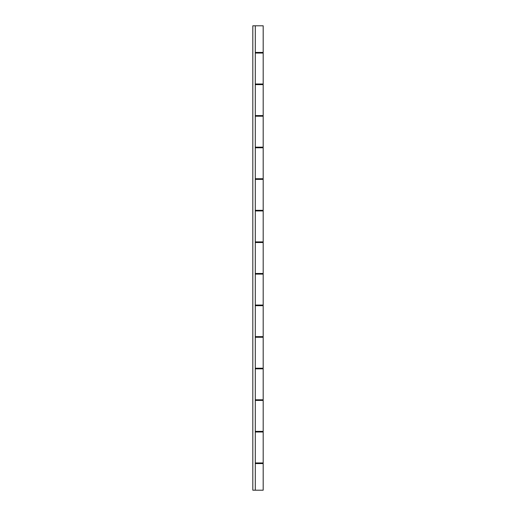 <?xml version="1.0" encoding="UTF-8"?>
<svg xmlns="http://www.w3.org/2000/svg" width="516" height="516" viewBox="0 0 516 516"><rect width="100%" height="100%" fill="white"/><g stroke="black" fill="none" stroke-linecap="round" stroke-linejoin="round"><path stroke-width="0.77" d="M255.291 463.574L263.186 463.574L263.186 490.2L252.814 490.2L252.814 25.8L263.186 25.8L263.186 52.426L255.291 52.426M255.291 431.376L263.186 431.376L263.186 400.416L255.291 400.416M255.291 368.218L263.186 368.218L263.186 337.258L255.291 337.258M255.291 305.059L263.186 305.059L263.186 274.099L255.291 274.099M255.291 241.901L263.186 241.901L263.186 210.941L255.291 210.941M255.291 178.742L263.186 178.742L263.186 147.782L255.291 147.782M255.291 115.584L263.186 115.584L263.186 84.624L255.291 84.624M255.291 84.005L263.186 84.005L263.186 53.045L255.291 53.045M255.291 147.163L263.186 147.163L263.186 116.203L255.291 116.203M255.291 210.322L263.186 210.322L263.186 179.362L255.291 179.362M255.291 336.638L263.186 336.638L263.186 305.678L255.291 305.678M255.291 399.797L263.186 399.797L263.186 368.837L255.291 368.837M255.291 462.955L263.186 462.955L263.186 431.995L255.291 431.995M255.291 490.2L255.291 25.8M255.291 273.48L263.186 273.48L263.186 242.52L255.291 242.52M260.709 463.574L260.709 462.955M260.709 431.995L260.709 431.376M260.709 400.416L260.709 399.797M260.709 368.837L260.709 368.218M260.709 337.258L260.709 336.638M260.709 305.678L260.709 305.059M260.709 274.099L260.709 273.48M260.709 242.52L260.709 241.901M260.709 210.941L260.709 210.322M260.709 179.362L260.709 178.742M260.709 147.782L260.709 147.163M260.709 116.203L260.709 115.584M260.709 84.624L260.709 84.005M260.709 53.045L260.709 52.426"/></g></svg>
